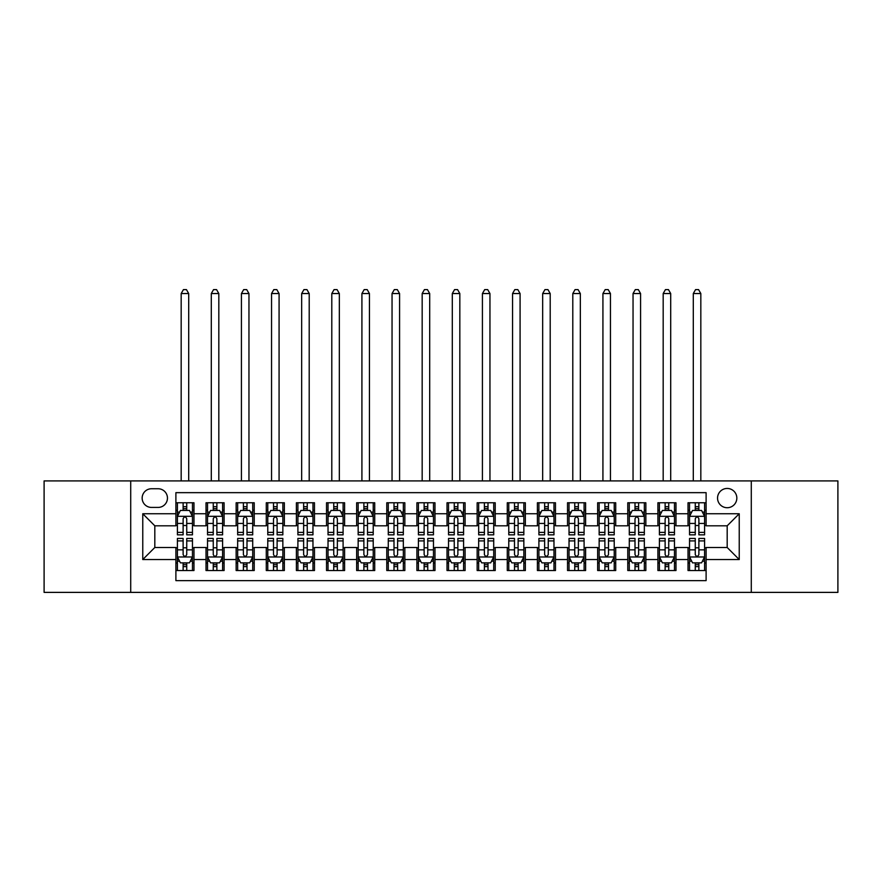 <?xml version="1.0" encoding="UTF-8"?>
<svg xmlns="http://www.w3.org/2000/svg" width="882" height="882" viewBox="0 0 882 882"><rect width="100%" height="100%" fill="white"/><g stroke="black" fill="none" stroke-linecap="round" stroke-linejoin="round"><path stroke-width="1.32" d="M727.187 488.452A9.636 9.636 0 0 0 717.551 498.087A9.636 9.636 0 0 0 727.187 507.723A9.636 9.636 0 0 0 736.834 498.087A9.636 9.636 0 0 0 727.187 488.452M751.288 592.384L837.9 592.384L837.9 480.911L751.288 480.911L751.288 592.384L130.712 592.384L130.712 480.911L44.1 480.911L44.1 592.384L130.712 592.384M706.107 502.762L688.026 502.762L688.026 513.754L675.976 513.754L675.976 525.804L688.026 525.804L688.026 513.754M675.976 513.754L675.976 502.762L657.906 502.762L657.906 513.754L645.856 513.754L645.856 525.804L657.906 525.804L657.906 513.754M645.856 513.754L645.856 502.762L627.775 502.762L627.775 513.754L615.724 513.754L615.724 525.804L627.775 525.804L627.775 513.754M615.724 513.754L615.724 502.762L597.654 502.762L597.654 513.754L585.604 513.754L585.604 525.804L597.654 525.804L597.654 513.754M585.604 513.754L585.604 502.762L567.523 502.762L567.523 513.754L555.473 513.754L555.473 525.804L567.523 525.804L567.523 513.754M555.473 513.754L555.473 502.762L537.403 502.762L537.403 513.754L525.352 513.754L525.352 525.804L537.403 525.804L537.403 513.754M525.352 513.754L525.352 502.762L507.271 502.762L507.271 513.754L495.221 513.754L495.221 525.804L507.271 525.804L507.271 513.754M495.221 513.754L495.221 502.762L477.151 502.762L477.151 513.754L465.101 513.754L465.101 525.804L477.151 525.804L477.151 513.754M465.101 513.754L465.101 502.762L447.02 502.762L447.02 513.754L434.98 513.754L434.98 525.804L447.02 525.804L447.02 513.754M434.98 513.754L434.98 502.762L416.899 502.762L416.899 513.754L404.849 513.754L404.849 525.804L416.899 525.804L416.899 513.754M404.849 513.754L404.849 502.762L386.779 502.762L386.779 513.754L374.729 513.754L374.729 525.804L386.779 525.804L386.779 513.754M374.729 513.754L374.729 502.762L356.648 502.762L356.648 513.754L344.597 513.754L344.597 525.804L356.648 525.804L356.648 513.754M344.597 513.754L344.597 502.762L326.527 502.762L326.527 513.754L314.477 513.754L314.477 525.804L326.527 525.804L326.527 513.754M314.477 513.754L314.477 502.762L296.396 502.762L296.396 513.754L284.346 513.754L284.346 525.804L296.396 525.804L296.396 513.754M284.346 513.754L284.346 502.762L266.276 502.762L266.276 513.754L254.225 513.754L254.225 525.804L266.276 525.804L266.276 513.754M254.225 513.754L254.225 502.762L236.144 502.762L236.144 513.754L224.094 513.754L224.094 525.804L236.144 525.804L236.144 513.754M224.094 513.754L224.094 502.762L206.024 502.762L206.024 525.804L193.974 525.804L193.974 502.762L175.893 502.762M175.893 570.544L193.974 570.544L193.974 547.49L206.024 547.49L206.024 570.544L224.094 570.544L224.094 547.49L236.144 547.49L236.144 559.541L224.094 559.541M236.144 559.541L236.144 570.544L254.225 570.544L254.225 547.49L266.276 547.49L266.276 559.541L254.225 559.541M266.276 559.541L266.276 570.544L284.346 570.544L284.346 547.49L296.396 547.49L296.396 559.541L284.346 559.541M296.396 559.541L296.396 570.544L314.477 570.544L314.477 547.49L326.527 547.49L326.527 559.541L314.477 559.541M326.527 559.541L326.527 570.544L344.597 570.544L344.597 547.49L356.648 547.49L356.648 559.541L344.597 559.541M356.648 559.541L356.648 570.544L374.729 570.544L374.729 547.49L386.779 547.49L386.779 559.541L374.729 559.541M386.779 559.541L386.779 570.544L404.849 570.544L404.849 547.49L416.899 547.49L416.899 559.541L404.849 559.541M416.899 559.541L416.899 570.544L434.98 570.544L434.98 547.49L447.02 547.49L447.02 559.541L434.98 559.541M447.02 559.541L447.02 570.544L465.101 570.544L465.101 547.49L477.151 547.49L477.151 559.541L465.101 559.541M477.151 559.541L477.151 570.544L495.221 570.544L495.221 547.49L507.271 547.49L507.271 559.541L495.221 559.541M507.271 559.541L507.271 570.544L525.352 570.544L525.352 547.49L537.403 547.49L537.403 559.541L525.352 559.541M537.403 559.541L537.403 570.544L555.473 570.544L555.473 547.49L567.523 547.49L567.523 559.541L555.473 559.541M567.523 559.541L567.523 570.544L585.604 570.544L585.604 547.49L597.654 547.49L597.654 559.541L585.604 559.541M597.654 559.541L597.654 570.544L615.724 570.544L615.724 547.49L627.775 547.49L627.775 559.541L615.724 559.541M627.775 559.541L627.775 570.544L645.856 570.544L645.856 547.49L657.906 547.49L657.906 559.541L645.856 559.541M657.906 559.541L657.906 570.544L675.976 570.544L675.976 547.49L688.026 547.49L688.026 559.541L675.976 559.541M151.495 507.426L158.121 507.426A9.338 9.338 0 0 0 167.459 498.087A9.338 9.338 0 0 0 158.121 488.749L151.495 488.749A9.338 9.338 0 0 0 142.156 498.087A9.338 9.338 0 0 0 151.495 507.426M751.288 480.911L130.712 480.911M706.107 513.754L706.107 492.663L175.893 492.663L175.893 525.804L154.813 525.804L154.813 547.49L175.893 547.49L175.893 580.632L706.107 580.632L706.107 547.49L727.187 547.49L727.187 525.804L706.107 525.804L706.107 513.754L739.237 513.754L739.237 559.541L706.107 559.541M175.893 559.541L142.763 559.541L142.763 513.754L175.893 513.754M688.026 559.541L688.026 570.544L706.107 570.544M175.893 510.292L177.403 510.292M183.125 510.292L186.741 510.292M192.463 510.292L193.974 510.292M175.893 525.507L177.403 525.507M183.125 525.507L186.741 525.507M192.463 525.507L193.974 525.507M175.893 547.799L177.403 547.799M183.125 547.799L186.741 547.799M192.463 547.799L193.974 547.799M175.893 563.003L177.403 563.003M183.125 563.003L186.741 563.003M192.463 563.003L193.974 563.003M206.024 525.507L207.535 525.507M213.257 525.507L216.873 525.507M222.595 525.507L224.094 525.507M206.024 510.292L207.535 510.292M213.257 510.292L216.873 510.292M222.595 510.292L224.094 510.292M206.024 547.799L207.535 547.799M213.257 547.799L216.873 547.799M222.595 547.799L224.094 547.799M206.024 563.003L207.535 563.003M213.257 563.003L216.873 563.003M222.595 563.003L224.094 563.003M236.144 547.799L237.655 547.799M243.377 547.799L246.993 547.799M252.715 547.799L254.225 547.799M236.144 563.003L237.655 563.003M243.377 563.003L246.993 563.003M252.715 563.003L254.225 563.003M236.144 510.292L237.655 510.292M243.377 510.292L246.993 510.292M252.715 510.292L254.225 510.292M236.144 525.507L237.655 525.507M243.377 525.507L246.993 525.507M252.715 525.507L254.225 525.507M266.276 547.799L267.775 547.799M273.508 547.799L277.113 547.799M282.846 547.799L284.346 547.799M266.276 563.003L267.775 563.003M273.508 563.003L277.113 563.003M282.846 563.003L284.346 563.003M266.276 510.292L267.775 510.292M273.508 510.292L277.113 510.292M282.846 510.292L284.346 510.292M266.276 525.507L267.775 525.507M273.508 525.507L277.113 525.507M282.846 525.507L284.346 525.507M296.396 547.799L297.907 547.799M303.628 547.799L307.245 547.799M312.967 547.799L314.477 547.799M296.396 563.003L297.907 563.003M303.628 563.003L307.245 563.003M312.967 563.003L314.477 563.003M296.396 510.292L297.907 510.292M303.628 510.292L307.245 510.292M312.967 510.292L314.477 510.292M296.396 525.507L297.907 525.507M303.628 525.507L307.245 525.507M312.967 525.507L314.477 525.507M326.527 547.799L328.027 547.799M333.749 547.799L337.365 547.799M343.098 547.799L344.597 547.799M326.527 563.003L328.027 563.003M333.749 563.003L337.365 563.003M343.098 563.003L344.597 563.003M326.527 510.292L328.027 510.292M333.749 510.292L337.365 510.292M343.098 510.292L344.597 510.292M326.527 525.507L328.027 525.507M333.749 525.507L337.365 525.507M343.098 525.507L344.597 525.507M356.648 547.799L358.158 547.799M363.88 547.799L367.496 547.799M373.218 547.799L374.729 547.799M356.648 563.003L358.158 563.003M363.88 563.003L367.496 563.003M373.218 563.003L374.729 563.003M356.648 510.292L358.158 510.292M363.88 510.292L367.496 510.292M373.218 510.292L374.729 510.292M356.648 525.507L358.158 525.507M363.88 525.507L367.496 525.507M373.218 525.507L374.729 525.507M386.779 547.799L388.278 547.799M394 547.799L397.617 547.799M403.339 547.799L404.849 547.799M386.779 563.003L388.278 563.003M394 563.003L397.617 563.003M403.339 563.003L404.849 563.003M386.779 510.292L388.278 510.292M394 510.292L397.617 510.292M403.339 510.292L404.849 510.292M386.779 525.507L388.278 525.507M394 525.507L397.617 525.507M403.339 525.507L404.849 525.507M416.899 547.799L418.41 547.799M424.132 547.799L427.748 547.799M433.47 547.799L434.98 547.799M416.899 563.003L418.41 563.003M424.132 563.003L427.748 563.003M433.47 563.003L434.98 563.003M416.899 510.292L418.41 510.292M424.132 510.292L427.748 510.292M433.47 510.292L434.98 510.292M416.899 525.507L418.41 525.507M424.132 525.507L427.748 525.507M433.47 525.507L434.98 525.507M447.02 547.799L448.53 547.799M454.252 547.799L457.868 547.799M463.59 547.799L465.101 547.799M447.02 563.003L448.53 563.003M454.252 563.003L457.868 563.003M463.59 563.003L465.101 563.003M447.02 510.292L448.53 510.292M454.252 510.292L457.868 510.292M463.59 510.292L465.101 510.292M447.02 525.507L448.53 525.507M454.252 525.507L457.868 525.507M463.59 525.507L465.101 525.507M477.151 547.799L478.661 547.799M484.383 547.799L488 547.799M493.722 547.799L495.221 547.799M477.151 563.003L478.661 563.003M484.383 563.003L488 563.003M493.722 563.003L495.221 563.003M477.151 510.292L478.661 510.292M484.383 510.292L488 510.292M493.722 510.292L495.221 510.292M477.151 525.507L478.661 525.507M484.383 525.507L488 525.507M493.722 525.507L495.221 525.507M507.271 547.799L508.782 547.799M514.504 547.799L518.12 547.799M523.842 547.799L525.352 547.799M507.271 563.003L508.782 563.003M514.504 563.003L518.12 563.003M523.842 563.003L525.352 563.003M507.271 510.292L508.782 510.292M514.504 510.292L518.12 510.292M523.842 510.292L525.352 510.292M507.271 525.507L508.782 525.507M514.504 525.507L518.12 525.507M523.842 525.507L525.352 525.507M537.403 547.799L538.902 547.799M544.635 547.799L548.251 547.799M553.973 547.799L555.473 547.799M537.403 563.003L538.902 563.003M544.635 563.003L548.251 563.003M553.973 563.003L555.473 563.003M537.403 510.292L538.902 510.292M544.635 510.292L548.251 510.292M553.973 510.292L555.473 510.292M537.403 525.507L538.902 525.507M544.635 525.507L548.251 525.507M553.973 525.507L555.473 525.507M567.523 547.799L569.033 547.799M574.755 547.799L578.372 547.799M584.093 547.799L585.604 547.799M567.523 563.003L569.033 563.003M574.755 563.003L578.372 563.003M584.093 563.003L585.604 563.003M567.523 510.292L569.033 510.292M574.755 510.292L578.372 510.292M584.093 510.292L585.604 510.292M567.523 525.507L569.033 525.507M574.755 525.507L578.372 525.507M584.093 525.507L585.604 525.507M597.654 547.799L599.154 547.799M604.887 547.799L608.492 547.799M614.225 547.799L615.724 547.799M597.654 563.003L599.154 563.003M604.887 563.003L608.492 563.003M614.225 563.003L615.724 563.003M597.654 510.292L599.154 510.292M604.887 510.292L608.492 510.292M614.225 510.292L615.724 510.292M597.654 525.507L599.154 525.507M604.887 525.507L608.492 525.507M614.225 525.507L615.724 525.507M627.775 547.799L629.285 547.799M635.007 547.799L638.623 547.799M644.345 547.799L645.856 547.799M627.775 563.003L629.285 563.003M635.007 563.003L638.623 563.003M644.345 563.003L645.856 563.003M627.775 510.292L629.285 510.292M635.007 510.292L638.623 510.292M644.345 510.292L645.856 510.292M627.775 525.507L629.285 525.507M635.007 525.507L638.623 525.507M644.345 525.507L645.856 525.507M657.906 547.799L659.405 547.799M665.127 547.799L668.743 547.799M674.465 547.799L675.976 547.799M657.906 563.003L659.405 563.003M665.127 563.003L668.743 563.003M674.465 563.003L675.976 563.003M657.906 510.292L659.405 510.292M665.127 510.292L668.743 510.292M674.465 510.292L675.976 510.292M657.906 525.507L659.405 525.507M665.127 525.507L668.743 525.507M674.465 525.507L675.976 525.507M688.026 547.799L689.537 547.799M695.259 547.799L698.875 547.799M704.597 547.799L706.107 547.799M688.026 563.003L689.537 563.003M695.259 563.003L698.875 563.003M704.597 563.003L706.107 563.003M688.026 510.292L689.537 510.292M695.259 510.292L698.875 510.292M704.597 510.292L706.107 510.292M688.026 525.507L689.537 525.507M695.259 525.507L698.875 525.507M704.597 525.507L706.107 525.507M154.813 525.804L142.763 513.754M154.813 547.49L142.763 559.541M739.237 513.754L727.187 525.804M739.237 559.541L727.187 547.49M186.741 506.676L183.125 506.676M192.463 532.386L186.741 532.386L186.741 534.845L192.463 534.845L192.463 516.466L189.454 510.435L180.413 510.435L177.403 516.466L177.403 534.845L183.125 534.845L183.125 532.386L177.403 532.386M177.403 516.466L177.403 502.762M192.463 516.466L192.463 502.762M183.125 510.435L183.125 502.762M186.741 502.762L186.741 510.435M186.741 532.386L186.741 518.726C185.54 516.4 184.338 516.4 183.125 518.726L183.125 532.386M188.704 480.911L188.704 293.541L181.174 293.541L181.174 480.911M181.174 293.541L183.434 289.616L186.444 289.616L188.704 293.541M183.125 566.619L186.741 566.619M177.403 540.909L183.125 540.909L183.125 538.45L177.403 538.45L177.403 556.829L180.413 562.859L189.454 562.859L192.463 556.829L192.463 538.45L186.741 538.45L186.741 540.909L192.463 540.909M192.463 556.829L192.463 570.544M177.403 556.829L177.403 570.544M186.741 562.859L186.741 570.544M183.125 570.544L183.125 562.859M183.125 540.909L183.125 554.569C184.327 556.895 185.54 556.895 186.741 554.569L186.741 540.909M216.873 506.676L213.257 506.676M222.595 532.386L216.873 532.386L216.873 534.845L222.595 534.845L222.595 516.466L219.585 510.435L210.544 510.435L207.535 516.466L207.535 534.845L213.257 534.845L213.257 532.386L207.535 532.386M207.535 516.466L207.535 502.762M222.595 516.466L222.595 502.762M213.257 510.435L213.257 502.762M216.873 502.762L216.873 510.435M216.873 532.386L216.873 518.726C215.66 516.4 214.458 516.4 213.257 518.726L213.257 532.386M218.824 480.911L218.824 293.541L211.294 293.541L211.294 480.911M211.294 293.541L213.554 289.616L216.564 289.616L218.824 293.541M246.993 506.676L243.377 506.676M252.715 532.386L246.993 532.386L246.993 534.845L252.715 534.845L252.715 516.466L249.705 510.435L240.665 510.435L237.655 516.466L237.655 534.845L243.377 534.845L243.377 532.386L237.655 532.386M237.655 516.466L237.655 502.762M252.715 516.466L252.715 502.762M243.377 510.435L243.377 502.762M246.993 502.762L246.993 510.435M246.993 532.386L246.993 518.726C245.791 516.4 244.59 516.4 243.377 518.726L243.377 532.386M248.956 480.911L248.956 293.541L241.425 293.541L241.425 480.911M241.425 293.541L243.675 289.616L246.695 289.616L248.956 293.541M277.113 506.676L273.508 506.676M282.846 532.386L277.113 532.386L277.113 534.845L282.846 534.845L282.846 516.466L279.826 510.435L270.796 510.435L267.775 516.466L267.775 534.845L273.508 534.845L273.508 532.386L267.775 532.386M267.775 516.466L267.775 502.762M282.846 516.466L282.846 502.762M273.508 510.435L273.508 502.762M277.113 502.762L277.113 510.435M277.113 532.386L277.113 518.726C275.912 516.4 274.71 516.4 273.508 518.726L273.508 532.386M279.076 480.911L279.076 293.541L271.546 293.541L271.546 480.911M271.546 293.541L273.806 289.616L276.816 289.616L279.076 293.541M307.245 506.676L303.628 506.676M312.967 532.386L307.245 532.386L307.245 534.845L312.967 534.845L312.967 516.466L309.957 510.435L300.916 510.435L297.907 516.466L297.907 534.845L303.628 534.845L303.628 532.386L297.907 532.386M297.907 516.466L297.907 502.762M312.967 516.466L312.967 502.762M303.628 510.435L303.628 502.762M307.245 502.762L307.245 510.435M307.245 532.386L307.245 518.726C306.043 516.4 304.83 516.4 303.628 518.726L303.628 532.386M309.207 480.911L309.207 293.541L301.666 293.541L301.666 480.911M301.666 293.541L303.926 289.616L306.947 289.616L309.207 293.541M213.257 566.619L216.873 566.619M207.535 540.909L213.257 540.909L213.257 538.45L207.535 538.45L207.535 556.829L210.544 562.859L219.585 562.859L222.595 556.829L222.595 538.45L216.873 538.45L216.873 540.909L222.595 540.909M222.595 556.829L222.595 570.544M207.535 556.829L207.535 570.544M216.873 562.859L216.873 570.544M213.257 570.544L213.257 562.859M213.257 540.909L213.257 554.569C214.458 556.895 215.66 556.895 216.873 554.569L216.873 540.909M243.377 566.619L246.993 566.619M237.655 540.909L243.377 540.909L243.377 538.45L237.655 538.45L237.655 556.829L240.665 562.859L249.705 562.859L252.715 556.829L252.715 538.45L246.993 538.45L246.993 540.909L252.715 540.909M252.715 556.829L252.715 570.544M237.655 556.829L237.655 570.544M246.993 562.859L246.993 570.544M243.377 570.544L243.377 562.859M243.377 540.909L243.377 554.569C244.579 556.895 245.791 556.895 246.993 554.569L246.993 540.909M273.508 566.619L277.113 566.619M267.775 540.909L273.508 540.909L273.508 538.45L267.775 538.45L267.775 556.829L270.796 562.859L279.826 562.859L282.846 556.829L282.846 538.45L277.113 538.45L277.113 540.909L282.846 540.909M282.846 556.829L282.846 570.544M267.775 556.829L267.775 570.544M277.113 562.859L277.113 570.544M273.508 570.544L273.508 562.859M273.508 540.909L273.508 554.569C274.71 556.895 275.912 556.895 277.113 554.569L277.113 540.909M303.628 566.619L307.245 566.619M297.907 540.909L303.628 540.909L303.628 538.45L297.907 538.45L297.907 556.829L300.916 562.859L309.957 562.859L312.967 556.829L312.967 538.45L307.245 538.45L307.245 540.909L312.967 540.909M312.967 556.829L312.967 570.544M297.907 556.829L297.907 570.544M307.245 562.859L307.245 570.544M303.628 570.544L303.628 562.859M303.628 540.909L303.628 554.569C304.83 556.895 306.032 556.895 307.245 554.569L307.245 540.909M337.365 506.676L333.749 506.676M343.098 532.386L337.365 532.386L337.365 534.845L343.098 534.845L343.098 516.466L340.077 510.435L331.048 510.435L328.027 516.466L328.027 534.845L333.749 534.845L333.749 532.386L328.027 532.386M328.027 516.466L328.027 502.762M343.098 516.466L343.098 502.762M333.749 510.435L333.749 502.762M337.365 502.762L337.365 510.435M337.365 532.386L337.365 518.726C336.163 516.4 334.962 516.4 333.749 518.726L333.749 532.386M339.327 480.911L339.327 293.541L331.797 293.541L331.797 480.911M331.797 293.541L334.058 289.616L337.067 289.616L339.327 293.541M333.749 566.619L337.365 566.619M328.027 540.909L333.749 540.909L333.749 538.45L328.027 538.45L328.027 556.829L331.048 562.859L340.077 562.859L343.098 556.829L343.098 538.45L337.365 538.45L337.365 540.909L343.098 540.909M343.098 556.829L343.098 570.544M328.027 556.829L328.027 570.544M337.365 562.859L337.365 570.544M333.749 570.544L333.749 562.859M333.749 540.909L333.749 554.569C334.962 556.895 336.163 556.895 337.365 554.569L337.365 540.909M367.496 506.676L363.88 506.676M373.218 532.386L367.496 532.386L367.496 534.845L373.218 534.845L373.218 516.466L370.208 510.435L361.168 510.435L358.158 516.466L358.158 534.845L363.88 534.845L363.88 532.386L358.158 532.386M358.158 516.466L358.158 502.762M373.218 516.466L373.218 502.762M363.88 510.435L363.88 502.762M367.496 502.762L367.496 510.435M367.496 532.386L367.496 518.726C366.295 516.4 365.082 516.4 363.88 518.726L363.88 532.386M369.448 480.911L369.448 293.541L361.918 293.541L361.918 480.911M361.918 293.541L364.178 289.616L367.199 289.616L369.448 293.541M363.88 566.619L367.496 566.619M358.158 540.909L363.88 540.909L363.88 538.45L358.158 538.45L358.158 556.829L361.168 562.859L370.208 562.859L373.218 556.829L373.218 538.45L367.496 538.45L367.496 540.909L373.218 540.909M373.218 556.829L373.218 570.544M358.158 556.829L358.158 570.544M367.496 562.859L367.496 570.544M363.88 570.544L363.88 562.859M363.88 540.909L363.88 554.569C365.082 556.895 366.284 556.895 367.496 554.569L367.496 540.909M397.617 506.676L394 506.676M403.339 532.386L397.617 532.386L397.617 534.845L403.339 534.845L403.339 516.466L400.329 510.435L391.288 510.435L388.278 516.466L388.278 534.845L394 534.845L394 532.386L388.278 532.386M388.278 516.466L388.278 502.762M403.339 516.466L403.339 502.762M394 510.435L394 502.762M397.617 502.762L397.617 510.435M397.617 532.386L397.617 518.726C396.415 516.4 395.213 516.4 394 518.726L394 532.386M399.579 480.911L399.579 293.541L392.049 293.541L392.049 480.911M392.049 293.541L394.309 289.616L397.319 289.616L399.579 293.541M394 566.619L397.617 566.619M388.278 540.909L394 540.909L394 538.45L388.278 538.45L388.278 556.829L391.288 562.859L400.329 562.859L403.339 556.829L403.339 538.45L397.617 538.45L397.617 540.909L403.339 540.909M403.339 556.829L403.339 570.544M388.278 556.829L388.278 570.544M397.617 562.859L397.617 570.544M394 570.544L394 562.859M394 540.909L394 554.569C395.213 556.895 396.415 556.895 397.617 554.569L397.617 540.909M427.748 506.676L424.132 506.676M433.47 532.386L427.748 532.386L427.748 534.845L433.47 534.845L433.47 516.466L430.46 510.435L421.42 510.435L418.41 516.466L418.41 534.845L424.132 534.845L424.132 532.386L418.41 532.386M418.41 516.466L418.41 502.762M433.47 516.466L433.47 502.762M424.132 510.435L424.132 502.762M427.748 502.762L427.748 510.435M427.748 532.386L427.748 518.726C426.546 516.4 425.333 516.4 424.132 518.726L424.132 532.386M429.699 480.911L429.699 293.541L422.169 293.541L422.169 480.911M422.169 293.541L424.429 289.616L427.439 289.616L429.699 293.541M424.132 566.619L427.748 566.619M418.41 540.909L424.132 540.909L424.132 538.45L418.41 538.45L418.41 556.829L421.42 562.859L430.46 562.859L433.47 556.829L433.47 538.45L427.748 538.45L427.748 540.909L433.47 540.909M433.47 556.829L433.47 570.544M418.41 556.829L418.41 570.544M427.748 562.859L427.748 570.544M424.132 570.544L424.132 562.859M424.132 540.909L424.132 554.569C425.333 556.895 426.535 556.895 427.748 554.569L427.748 540.909M457.868 506.676L454.252 506.676M463.59 532.386L457.868 532.386L457.868 534.845L463.59 534.845L463.59 516.466L460.58 510.435L451.54 510.435L448.53 516.466L448.53 534.845L454.252 534.845L454.252 532.386L448.53 532.386M448.53 516.466L448.53 502.762M463.59 516.466L463.59 502.762M454.252 510.435L454.252 502.762M457.868 502.762L457.868 510.435M457.868 532.386L457.868 518.726C456.667 516.4 455.465 516.4 454.252 518.726L454.252 532.386M459.831 480.911L459.831 293.541L452.301 293.541L452.301 480.911M452.301 293.541L454.561 289.616L457.571 289.616L459.831 293.541M488 506.676L484.383 506.676M493.722 532.386L488 532.386L488 534.845L493.722 534.845L493.722 516.466L490.712 510.435L481.671 510.435L478.661 516.466L478.661 534.845L484.383 534.845L484.383 532.386L478.661 532.386M478.661 516.466L478.661 502.762M493.722 516.466L493.722 502.762M484.383 510.435L484.383 502.762M488 502.762L488 510.435M488 532.386L488 518.726C486.787 516.4 485.585 516.4 484.383 518.726L484.383 532.386M489.951 480.911L489.951 293.541L482.421 293.541L482.421 480.911M482.421 293.541L484.681 289.616L487.691 289.616L489.951 293.541M518.12 506.676L514.504 506.676M523.842 532.386L518.12 532.386L518.12 534.845L523.842 534.845L523.842 516.466L520.832 510.435L511.792 510.435L508.782 516.466L508.782 534.845L514.504 534.845L514.504 532.386L508.782 532.386M508.782 516.466L508.782 502.762M523.842 516.466L523.842 502.762M514.504 510.435L514.504 502.762M518.12 502.762L518.12 510.435M518.12 532.386L518.12 518.726C516.918 516.4 515.716 516.4 514.504 518.726L514.504 532.386M520.082 480.911L520.082 293.541L512.552 293.541L512.552 480.911M512.552 293.541L514.801 289.616L517.822 289.616L520.082 293.541M548.251 506.676L544.635 506.676M553.973 532.386L548.251 532.386L548.251 534.845L553.973 534.845L553.973 516.466L550.952 510.435L541.923 510.435L538.902 516.466L538.902 534.845L544.635 534.845L544.635 532.386L538.902 532.386M538.902 516.466L538.902 502.762M553.973 516.466L553.973 502.762M544.635 510.435L544.635 502.762M548.251 502.762L548.251 510.435M548.251 532.386L548.251 518.726C547.038 516.4 545.837 516.4 544.635 518.726L544.635 532.386M550.203 480.911L550.203 293.541L542.673 293.541L542.673 480.911M542.673 293.541L544.933 289.616L547.942 289.616L550.203 293.541M578.372 506.676L574.755 506.676M584.093 532.386L578.372 532.386L578.372 534.845L584.093 534.845L584.093 516.466L581.084 510.435L572.043 510.435L569.033 516.466L569.033 534.845L574.755 534.845L574.755 532.386L569.033 532.386M569.033 516.466L569.033 502.762M584.093 516.466L584.093 502.762M574.755 510.435L574.755 502.762M578.372 502.762L578.372 510.435M578.372 532.386L578.372 518.726C577.17 516.4 575.968 516.4 574.755 518.726L574.755 532.386M580.334 480.911L580.334 293.541L572.793 293.541L572.793 480.911M572.793 293.541L575.053 289.616L578.074 289.616L580.334 293.541M608.492 506.676L604.887 506.676M614.225 532.386L608.492 532.386L608.492 534.845L614.225 534.845L614.225 516.466L611.204 510.435L602.174 510.435L599.154 516.466L599.154 534.845L604.887 534.845L604.887 532.386L599.154 532.386M599.154 516.466L599.154 502.762M614.225 516.466L614.225 502.762M604.887 510.435L604.887 502.762M608.492 502.762L608.492 510.435M608.492 532.386L608.492 518.726C607.29 516.4 606.088 516.4 604.887 518.726L604.887 532.386M610.454 480.911L610.454 293.541L602.924 293.541L602.924 480.911M602.924 293.541L605.184 289.616L608.194 289.616L610.454 293.541M638.623 506.676L635.007 506.676M644.345 532.386L638.623 532.386L638.623 534.845L644.345 534.845L644.345 516.466L641.335 510.435L632.295 510.435L629.285 516.466L629.285 534.845L635.007 534.845L635.007 532.386L629.285 532.386M629.285 516.466L629.285 502.762M644.345 516.466L644.345 502.762M635.007 510.435L635.007 502.762M638.623 502.762L638.623 510.435M638.623 532.386L638.623 518.726C637.421 516.4 636.209 516.4 635.007 518.726L635.007 532.386M640.575 480.911L640.575 293.541L633.044 293.541L633.044 480.911M633.044 293.541L635.305 289.616L638.325 289.616L640.575 293.541M668.743 506.676L665.127 506.676M674.465 532.386L668.743 532.386L668.743 534.845L674.465 534.845L674.465 516.466L671.456 510.435L662.415 510.435L659.405 516.466L659.405 534.845L665.127 534.845L665.127 532.386L659.405 532.386M659.405 516.466L659.405 502.762M674.465 516.466L674.465 502.762M665.127 510.435L665.127 502.762M668.743 502.762L668.743 510.435M668.743 532.386L668.743 518.726C667.542 516.4 666.34 516.4 665.127 518.726L665.127 532.386M670.706 480.911L670.706 293.541L663.176 293.541L663.176 480.911M663.176 293.541L665.436 289.616L668.446 289.616L670.706 293.541M698.875 506.676L695.259 506.676M704.597 532.386L698.875 532.386L698.875 534.845L704.597 534.845L704.597 516.466L701.587 510.435L692.546 510.435L689.537 516.466L689.537 534.845L695.259 534.845L695.259 532.386L689.537 532.386M689.537 516.466L689.537 502.762M704.597 516.466L704.597 502.762M695.259 510.435L695.259 502.762M698.875 502.762L698.875 510.435M698.875 532.386L698.875 518.726C697.673 516.4 696.46 516.4 695.259 518.726L695.259 532.386M700.826 480.911L700.826 293.541L693.296 293.541L693.296 480.911M693.296 293.541L695.556 289.616L698.566 289.616L700.826 293.541M454.252 566.619L457.868 566.619M448.53 540.909L454.252 540.909L454.252 538.45L448.53 538.45L448.53 556.829L451.54 562.859L460.58 562.859L463.59 556.829L463.59 538.45L457.868 538.45L457.868 540.909L463.59 540.909M463.59 556.829L463.59 570.544M448.53 556.829L448.53 570.544M457.868 562.859L457.868 570.544M454.252 570.544L454.252 562.859M454.252 540.909L454.252 554.569C455.454 556.895 456.667 556.895 457.868 554.569L457.868 540.909M484.383 566.619L488 566.619M478.661 540.909L484.383 540.909L484.383 538.45L478.661 538.45L478.661 556.829L481.671 562.859L490.712 562.859L493.722 556.829L493.722 538.45L488 538.45L488 540.909L493.722 540.909M493.722 556.829L493.722 570.544M478.661 556.829L478.661 570.544M488 562.859L488 570.544M484.383 570.544L484.383 562.859M484.383 540.909L484.383 554.569C485.585 556.895 486.787 556.895 488 554.569L488 540.909M514.504 566.619L518.12 566.619M508.782 540.909L514.504 540.909L514.504 538.45L508.782 538.45L508.782 556.829L511.792 562.859L520.832 562.859L523.842 556.829L523.842 538.45L518.12 538.45L518.12 540.909L523.842 540.909M523.842 556.829L523.842 570.544M508.782 556.829L508.782 570.544M518.12 562.859L518.12 570.544M514.504 570.544L514.504 562.859M514.504 540.909L514.504 554.569C515.705 556.895 516.918 556.895 518.12 554.569L518.12 540.909M544.635 566.619L548.251 566.619M538.902 540.909L544.635 540.909L544.635 538.45L538.902 538.45L538.902 556.829L541.923 562.859L550.952 562.859L553.973 556.829L553.973 538.45L548.251 538.45L548.251 540.909L553.973 540.909M553.973 556.829L553.973 570.544M538.902 556.829L538.902 570.544M548.251 562.859L548.251 570.544M544.635 570.544L544.635 562.859M544.635 540.909L544.635 554.569C545.837 556.895 547.038 556.895 548.251 554.569L548.251 540.909M574.755 566.619L578.372 566.619M569.033 540.909L574.755 540.909L574.755 538.45L569.033 538.45L569.033 556.829L572.043 562.859L581.084 562.859L584.093 556.829L584.093 538.45L578.372 538.45L578.372 540.909L584.093 540.909M584.093 556.829L584.093 570.544M569.033 556.829L569.033 570.544M578.372 562.859L578.372 570.544M574.755 570.544L574.755 562.859M574.755 540.909L574.755 554.569C575.957 556.895 577.17 556.895 578.372 554.569L578.372 540.909M604.887 566.619L608.492 566.619M599.154 540.909L604.887 540.909L604.887 538.45L599.154 538.45L599.154 556.829L602.174 562.859L611.204 562.859L614.225 556.829L614.225 538.45L608.492 538.45L608.492 540.909L614.225 540.909M614.225 556.829L614.225 570.544M599.154 556.829L599.154 570.544M608.492 562.859L608.492 570.544M604.887 570.544L604.887 562.859M604.887 540.909L604.887 554.569C606.088 556.895 607.29 556.895 608.492 554.569L608.492 540.909M635.007 566.619L638.623 566.619M629.285 540.909L635.007 540.909L635.007 538.45L629.285 538.45L629.285 556.829L632.295 562.859L641.335 562.859L644.345 556.829L644.345 538.45L638.623 538.45L638.623 540.909L644.345 540.909M644.345 556.829L644.345 570.544M629.285 556.829L629.285 570.544M638.623 562.859L638.623 570.544M635.007 570.544L635.007 562.859M635.007 540.909L635.007 554.569C636.209 556.895 637.41 556.895 638.623 554.569L638.623 540.909M665.127 566.619L668.743 566.619M659.405 540.909L665.127 540.909L665.127 538.45L659.405 538.45L659.405 556.829L662.415 562.859L671.456 562.859L674.465 556.829L674.465 538.45L668.743 538.45L668.743 540.909L674.465 540.909M674.465 556.829L674.465 570.544M659.405 556.829L659.405 570.544M668.743 562.859L668.743 570.544M665.127 570.544L665.127 562.859M665.127 540.909L665.127 554.569C666.34 556.895 667.542 556.895 668.743 554.569L668.743 540.909M695.259 566.619L698.875 566.619M689.537 540.909L695.259 540.909L695.259 538.45L689.537 538.45L689.537 556.829L692.546 562.859L701.587 562.859L704.597 556.829L704.597 538.45L698.875 538.45L698.875 540.909L704.597 540.909M704.597 556.829L704.597 570.544M689.537 556.829L689.537 570.544M698.875 562.859L698.875 570.544M695.259 570.544L695.259 562.859M695.259 540.909L695.259 554.569C696.46 556.895 697.662 556.895 698.875 554.569L698.875 540.909M206.024 559.541L193.974 559.541M206.024 513.754L193.974 513.754M192.386 516.312L177.48 516.312M177.403 512.1L179.586 512.1M190.28 512.1L192.463 512.1M183.125 523.445L177.403 523.445M192.463 523.445L186.741 523.445M186.741 508.594L183.125 508.594M177.48 556.983L192.386 556.983M192.463 561.195L190.28 561.195M179.586 561.195L177.403 561.195M186.741 549.85L192.463 549.85M177.403 549.85L183.125 549.85M183.125 564.701L186.741 564.701M222.518 516.312L207.601 516.312M207.535 512.1L209.718 512.1M220.412 512.1L222.595 512.1M213.257 523.445L207.535 523.445M222.595 523.445L216.873 523.445M216.873 508.594L213.257 508.594M252.638 516.312L237.732 516.312M237.655 512.1L239.838 512.1M250.532 512.1L252.715 512.1M243.377 523.445L237.655 523.445M252.715 523.445L246.993 523.445M246.993 508.594L243.377 508.594M282.769 516.312L267.852 516.312M267.775 512.1L269.958 512.1M280.663 512.1L282.846 512.1M273.508 523.445L267.775 523.445M282.846 523.445L277.113 523.445M277.113 508.594L273.508 508.594M312.889 516.312L297.984 516.312M297.907 512.1L300.089 512.1M310.784 512.1L312.967 512.1M303.628 523.445L297.907 523.445M312.967 523.445L307.245 523.445M307.245 508.594L303.628 508.594M207.601 556.983L222.518 556.983M222.595 561.195L220.412 561.195M209.718 561.195L207.535 561.195M216.873 549.85L222.595 549.85M207.535 549.85L213.257 549.85M213.257 564.701L216.873 564.701M237.732 556.983L252.638 556.983M252.715 561.195L250.532 561.195M239.838 561.195L237.655 561.195M246.993 549.85L252.715 549.85M237.655 549.85L243.377 549.85M243.377 564.701L246.993 564.701M267.852 556.983L282.769 556.983M282.846 561.195L280.663 561.195M269.958 561.195L267.775 561.195M277.113 549.85L282.846 549.85M267.775 549.85L273.508 549.85M273.508 564.701L277.113 564.701M297.984 556.983L312.889 556.983M312.967 561.195L310.784 561.195M300.089 561.195L297.907 561.195M307.245 549.85L312.967 549.85M297.907 549.85L303.628 549.85M303.628 564.701L307.245 564.701M343.021 516.312L328.104 516.312M328.027 512.1L330.21 512.1M340.904 512.1L343.098 512.1M333.749 523.445L328.027 523.445M343.098 523.445L337.365 523.445M337.365 508.594L333.749 508.594M328.104 556.983L343.021 556.983M343.098 561.195L340.904 561.195M330.21 561.195L328.027 561.195M337.365 549.85L343.098 549.85M328.027 549.85L333.749 549.85M333.749 564.701L337.365 564.701M373.141 516.312L358.235 516.312M358.158 512.1L360.341 512.1M371.035 512.1L373.218 512.1M363.88 523.445L358.158 523.445M373.218 523.445L367.496 523.445M367.496 508.594L363.88 508.594M358.235 556.983L373.141 556.983M373.218 561.195L371.035 561.195M360.341 561.195L358.158 561.195M367.496 549.85L373.218 549.85M358.158 549.85L363.88 549.85M363.88 564.701L367.496 564.701M403.272 516.312L388.356 516.312M388.278 512.1L390.461 512.1M401.156 512.1L403.339 512.1M394 523.445L388.278 523.445M403.339 523.445L397.617 523.445M397.617 508.594L394 508.594M388.356 556.983L403.272 556.983M403.339 561.195L401.156 561.195M390.461 561.195L388.278 561.195M397.617 549.85L403.339 549.85M388.278 549.85L394 549.85M394 564.701L397.617 564.701M433.393 516.312L418.476 516.312M418.41 512.1L420.593 512.1M431.287 512.1L433.47 512.1M424.132 523.445L418.41 523.445M433.47 523.445L427.748 523.445M427.748 508.594L424.132 508.594M418.476 556.983L433.393 556.983M433.47 561.195L431.287 561.195M420.593 561.195L418.41 561.195M427.748 549.85L433.47 549.85M418.41 549.85L424.132 549.85M424.132 564.701L427.748 564.701M463.524 516.312L448.607 516.312M448.53 512.1L450.713 512.1M461.407 512.1L463.59 512.1M454.252 523.445L448.53 523.445M463.59 523.445L457.868 523.445M457.868 508.594L454.252 508.594M493.644 516.312L478.728 516.312M478.661 512.1L480.844 512.1M491.539 512.1L493.722 512.1M484.383 523.445L478.661 523.445M493.722 523.445L488 523.445M488 508.594L484.383 508.594M523.765 516.312L508.859 516.312M508.782 512.1L510.965 512.1M521.659 512.1L523.842 512.1M514.504 523.445L508.782 523.445M523.842 523.445L518.12 523.445M518.12 508.594L514.504 508.594M553.896 516.312L538.979 516.312M538.902 512.1L541.096 512.1M551.79 512.1L553.973 512.1M544.635 523.445L538.902 523.445M553.973 523.445L548.251 523.445M548.251 508.594L544.635 508.594M584.016 516.312L569.111 516.312M569.033 512.1L571.216 512.1M581.911 512.1L584.093 512.1M574.755 523.445L569.033 523.445M584.093 523.445L578.372 523.445M578.372 508.594L574.755 508.594M614.148 516.312L599.231 516.312M599.154 512.1L601.337 512.1M612.042 512.1L614.225 512.1M604.887 523.445L599.154 523.445M614.225 523.445L608.492 523.445M608.492 508.594L604.887 508.594M644.268 516.312L629.362 516.312M629.285 512.1L631.468 512.1M642.162 512.1L644.345 512.1M635.007 523.445L629.285 523.445M644.345 523.445L638.623 523.445M638.623 508.594L635.007 508.594M674.399 516.312L659.482 516.312M659.405 512.1L661.588 512.1M672.282 512.1L674.465 512.1M665.127 523.445L659.405 523.445M674.465 523.445L668.743 523.445M668.743 508.594L665.127 508.594M704.52 516.312L689.614 516.312M689.537 512.1L691.72 512.1M702.414 512.1L704.597 512.1M695.259 523.445L689.537 523.445M704.597 523.445L698.875 523.445M698.875 508.594L695.259 508.594M448.607 556.983L463.524 556.983M463.59 561.195L461.407 561.195M450.713 561.195L448.53 561.195M457.868 549.85L463.59 549.85M448.53 549.85L454.252 549.85M454.252 564.701L457.868 564.701M478.728 556.983L493.644 556.983M493.722 561.195L491.539 561.195M480.844 561.195L478.661 561.195M488 549.85L493.722 549.85M478.661 549.85L484.383 549.85M484.383 564.701L488 564.701M508.859 556.983L523.765 556.983M523.842 561.195L521.659 561.195M510.965 561.195L508.782 561.195M518.12 549.85L523.842 549.85M508.782 549.85L514.504 549.85M514.504 564.701L518.12 564.701M538.979 556.983L553.896 556.983M553.973 561.195L551.79 561.195M541.096 561.195L538.902 561.195M548.251 549.85L553.973 549.85M538.902 549.85L544.635 549.85M544.635 564.701L548.251 564.701M569.111 556.983L584.016 556.983M584.093 561.195L581.911 561.195M571.216 561.195L569.033 561.195M578.372 549.85L584.093 549.85M569.033 549.85L574.755 549.85M574.755 564.701L578.372 564.701M599.231 556.983L614.148 556.983M614.225 561.195L612.042 561.195M601.337 561.195L599.154 561.195M608.492 549.85L614.225 549.85M599.154 549.85L604.887 549.85M604.887 564.701L608.492 564.701M629.362 556.983L644.268 556.983M644.345 561.195L642.162 561.195M631.468 561.195L629.285 561.195M638.623 549.85L644.345 549.85M629.285 549.85L635.007 549.85M635.007 564.701L638.623 564.701M659.482 556.983L674.399 556.983M674.465 561.195L672.282 561.195M661.588 561.195L659.405 561.195M668.743 549.85L674.465 549.85M659.405 549.85L665.127 549.85M665.127 564.701L668.743 564.701M689.614 556.983L704.52 556.983M704.597 561.195L702.414 561.195M691.72 561.195L689.537 561.195M698.875 549.85L704.597 549.85M689.537 549.85L695.259 549.85M695.259 564.701L698.875 564.701"/></g></svg>
